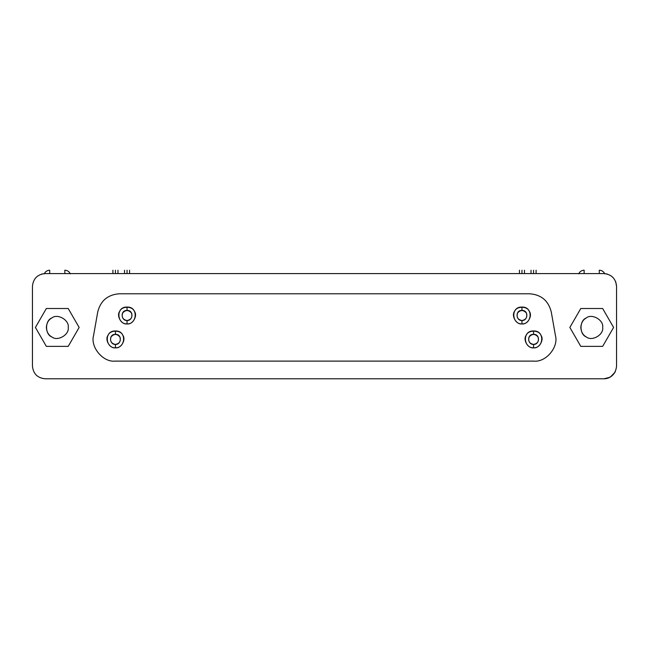 <?xml version="1.0" encoding="UTF-8"?>
<svg xmlns="http://www.w3.org/2000/svg" width="649" height="649" viewBox="0 0 649 649"><rect width="100%" height="100%" fill="white"/><g stroke="black" fill="none" stroke-linecap="round" stroke-linejoin="round"><path stroke-width="0.97" d="M115.433 344.449C119.684 343.532 121.144 341.009 119.805 336.872C116.893 333.651 113.981 333.651 111.06 336.872C109.73 341.009 111.19 343.532 115.433 344.449L115.433 347.815C125.663 348.253 126.92 330.414 115.433 330.982L115.433 334.349C122.328 334.008 121.566 344.716 115.433 344.449C109.3 344.716 108.545 334.008 115.433 334.349L115.433 330.982C103.954 330.414 105.211 348.253 115.433 347.815L115.433 344.449M533.567 344.449C537.81 343.532 539.27 341.009 537.94 336.872C535.019 333.651 532.107 333.651 529.195 336.872C527.856 341.009 529.316 343.532 533.567 344.449L533.567 347.815C543.789 348.253 545.046 330.414 533.567 330.982L533.567 334.349C540.455 334.008 539.7 344.716 533.567 344.449C527.434 344.716 526.672 334.008 533.567 334.349L533.567 330.982C522.08 330.414 523.337 348.253 533.567 347.815L533.567 344.449M127.05 320.541C131.301 319.632 132.753 317.101 131.423 312.972C128.51 309.751 125.59 309.751 122.677 312.972C121.347 317.101 122.799 319.632 127.05 320.541L127.05 323.908C137.272 324.354 138.537 306.506 127.05 307.074L127.05 310.441C133.937 310.1 133.183 320.809 127.05 320.541C120.917 320.809 120.162 310.1 127.05 310.441L127.05 307.074C115.571 306.506 116.828 324.354 127.05 323.908L127.05 320.541M521.95 320.541C526.201 319.632 527.653 317.101 526.323 312.972C523.41 309.751 520.49 309.751 517.577 312.972C516.247 317.101 517.699 319.632 521.95 320.541L521.95 323.908C532.172 324.354 533.429 306.506 521.95 307.074L521.95 310.441C528.838 310.1 528.083 320.809 521.95 320.541C515.817 320.809 515.063 310.1 521.95 310.441L521.95 307.074C510.463 306.506 511.728 324.354 521.95 323.908L521.95 320.541M580.782 327.445C581.204 332.045 583.029 335.2 586.25 336.92C591.92 341.707 603.976 334.746 602.661 327.445C603.976 320.144 591.92 313.183 586.25 317.969C583.029 319.689 581.204 322.853 580.782 327.445M602.653 346.379L613.589 327.445L602.653 308.51L580.79 308.51L569.854 327.445L580.79 346.379L602.653 346.379L580.79 346.379L569.854 327.445L580.79 308.51L602.653 308.51L613.589 327.445L602.653 346.379M602.661 327.445C603.976 334.746 591.92 341.707 586.25 336.92C579.273 334.405 579.273 320.484 586.25 317.969C591.92 313.183 603.976 320.144 602.661 327.445M46.339 327.445C46.76 332.045 48.586 335.2 51.806 336.92C57.477 341.707 69.532 334.746 68.218 327.445C69.532 320.144 57.477 313.183 51.806 317.969C48.586 319.689 46.76 322.853 46.339 327.445M68.21 346.379L79.146 327.445L68.21 308.51L46.347 308.51L35.411 327.445L46.347 346.379L68.21 346.379L46.347 346.379L35.411 327.445L46.347 308.51L68.21 308.51L79.146 327.445L68.21 346.379M68.218 327.445C69.532 334.746 57.477 341.707 51.806 336.92C44.83 334.405 44.83 320.484 51.806 317.969C57.477 313.183 69.532 320.144 68.218 327.445M97.748 311.861C100.619 300.698 107.807 294.67 119.294 293.778L529.706 293.778C541.193 294.67 548.381 300.698 551.252 311.861L555.406 335.428C558.894 347.02 545.874 362.531 533.859 361.112L115.141 361.112C103.126 362.531 90.106 347.02 93.594 335.428L97.748 311.861L93.594 335.428C90.106 347.02 103.126 362.531 115.141 361.112L533.859 361.112C545.874 362.531 558.894 347.02 555.406 335.428L551.252 311.861C548.381 300.698 541.193 294.67 529.706 293.778L119.294 293.778C107.807 294.67 100.619 300.698 97.748 311.861M127.05 270.211L127.05 270.211C130.303 270.211 130.303 270.211 127.05 270.211L127.05 273.578L127.05 270.211C123.797 270.211 123.797 270.211 127.05 270.211M521.95 270.211L521.95 270.211C525.203 270.211 525.203 270.211 521.95 270.211L521.95 273.578L521.95 270.211C518.697 270.211 518.697 270.211 521.95 270.211M115.433 270.211L115.433 270.211C118.694 270.211 118.694 270.211 115.433 270.211L115.433 273.578L115.433 270.211C112.18 270.211 112.18 270.211 115.433 270.211M533.567 270.211L533.567 270.211C536.82 270.211 536.82 270.211 533.567 270.211L533.567 273.578L533.567 270.211C530.306 270.211 530.306 270.211 533.567 270.211M64.851 270.211C67.399 270.341 69.224 271.558 70.319 273.862C69.224 271.558 67.399 270.341 64.851 270.211L64.851 273.578L64.851 270.211M49.705 270.211L49.705 273.578L49.705 270.211C47.158 270.341 45.333 271.558 44.246 273.862C45.333 271.558 47.158 270.341 49.705 270.211M599.295 270.211C601.842 270.341 603.667 271.558 604.754 273.862C603.667 271.558 601.842 270.341 599.295 270.211L599.295 273.578L599.295 270.211M584.149 270.211L584.149 273.578L584.149 270.211C581.601 270.341 579.776 271.558 578.681 273.862C579.776 271.558 581.601 270.341 584.149 270.211M607.375 274.065L603.927 273.578L45.073 273.578C37.464 274.381 33.253 278.591 32.45 286.209L32.45 366.158C33.253 373.775 37.464 377.986 45.073 378.789C37.464 377.986 33.253 373.775 32.45 366.158L32.45 286.209C33.253 278.591 37.464 274.381 45.073 273.578L603.927 273.578C611.536 274.381 615.747 278.591 616.55 286.209L616.55 366.158C615.747 373.775 611.536 377.986 603.927 378.789L45.073 378.789L603.927 378.789L609.817 377.329M615.301 371.634C612.607 376.339 608.819 378.724 603.927 378.789C611.536 377.986 615.747 373.775 616.55 366.158L616.55 286.209C615.747 278.591 611.536 274.381 603.927 273.578M610.482 376.947L614.936 372.331M45.073 273.578L41.625 274.065M615.666 281.561L616.55 286.209M521.95 323.908C516.336 324.922 510.974 315.649 514.657 311.285C516.596 305.914 527.304 305.914 529.235 311.285C532.918 315.649 527.564 324.922 521.95 323.908M127.05 323.908C121.436 324.922 116.082 315.649 119.765 311.285C121.696 305.914 132.404 305.914 134.343 311.285C138.026 315.649 132.664 324.922 127.05 323.908M533.567 347.815C527.945 348.821 522.591 339.549 526.274 335.192C528.205 329.822 538.921 329.822 540.852 335.192C544.535 339.549 539.181 348.821 533.567 347.815M115.433 347.815C109.819 348.821 104.465 339.549 108.148 335.192C110.079 329.822 120.795 329.822 122.726 335.192C126.409 339.549 121.055 348.821 115.433 347.815M129.573 270.211L129.573 273.578M124.527 273.578L124.527 270.211M524.473 270.211L524.473 273.578M519.427 273.578L519.427 270.211M117.964 270.211L117.964 273.578M112.91 273.578L112.91 270.211M536.09 270.211L536.09 273.578M531.036 273.578L531.036 270.211"/></g></svg>
